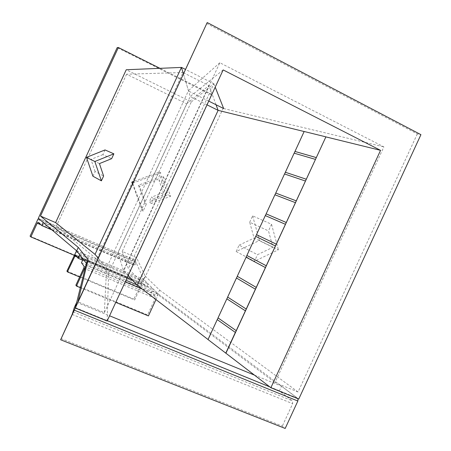 <?xml version="1.0" encoding="UTF-8"?>
<svg xmlns="http://www.w3.org/2000/svg" width="451" height="451" viewBox="0 0 451 451"><rect width="100%" height="100%" fill="white"/><g stroke="black" fill="none" stroke-linecap="round" stroke-linejoin="round"><path stroke-width="0.34" stroke-dasharray="2.25 1.69" d="M223.172 69.922L190.204 96.503L183.027 72.526L126.584 74.206L186.675 103.831L117.886 252.707L135.035 260.109L211.423 94.789L211.987 94.366L136.546 257.634L145.149 276.018L143.598 279.378L157.906 293.669L298.754 399.073M145.149 276.018L159.575 290.061L157.906 293.669M135.035 260.109L143.598 279.378M206.581 23.458L417.31 133.919L420.93 134.669M126.584 74.206L56.375 226.148L38.301 218.346M211.423 94.789L117.181 47.637M117.886 252.707L123.484 270.583L128.157 275.544M208.035 339.513L225.923 353.234L208.165 339.614L304.154 131.495M417.31 133.919L298.06 391.998L274.986 382.544L383.874 146.885L219.823 62.734L104.356 312.628L77.961 301.815M159.575 290.061L298.06 391.998M107.146 321.022L108.601 273.097L96.773 259.19L56.375 226.148M211.987 94.366L159.97 68.326M186.675 103.831L208.971 85.577L183.027 72.526L96.773 259.19M207.032 104.852L190.204 96.503L108.601 273.097M216.04 104.75L208.971 85.577L123.484 270.583M136.546 257.634L122.227 251.432L191.314 101.92L126.246 69.747M122.227 251.432L128.411 268.678L142.437 283.025L274.986 382.544M104.356 312.628L106.611 267.798L98.183 258.045M183.371 73.693L188.45 90.679L106.611 267.798M219.823 62.734L188.45 90.679M223.296 108.026L142.437 283.025M223.651 108.539L383.874 146.885M191.314 101.92L213.842 83.785L128.411 268.678M213.842 83.785L215.217 87.139M208.757 101.12L188.371 90.978M213.915 83.768L185.367 69.364M60.975 338.577L282.315 426.088L285.184 428.45M297.998 398.763L281.571 386.208L279.378 390.949L292.4 400.854L292.665 403.684L282.315 426.088M76.704 302.339L109.565 315.79M254.42 375.097L281.571 386.208M74.359 307.419L279.378 390.949M75.875 285.173L147.556 314.916L148.418 315.92M80.334 287.676L115.766 302.373M155.973 299.577L157.782 295.659L158.087 293.849L153.114 288.882L151.485 292.406L155.516 296.538L155.212 298.348L147.556 314.916M85.679 266.084L86.355 263.356M83.114 259.162L127.103 277.839M132.453 280.11L153.114 288.882M81.445 262.77L151.485 292.406M52.023 229.965L134.787 265.538L136.14 262.6L135.108 260.272L127.069 277.354L127.221 277.822L133.93 263.559L134.787 265.538M43.307 222.585L136.14 262.6M30.07 236.155L127.069 277.354M74.206 255.311L127.221 277.822M82.634 260.188L146.451 287.253L148.035 283.814L143.519 279.304L142.589 280.336L133.902 299.131L134.652 300L141.817 284.496L142.668 283.437L146.451 287.253M79.686 254.725L148.035 283.814M76.687 250.846L143.441 279.27M66.911 271.102L133.902 299.131M79.652 276.999L134.652 300M155.708 178.793L158.752 172.209L160.849 172.778L157.67 179.661L139.596 186.325L138.412 185.169L155.708 178.793L157.67 179.661M132.459 183.873L141.738 209.038L144.777 202.454L146.248 204.376L139.596 186.325M144.777 202.454L138.412 185.169M141.738 209.038L143.068 211.26L146.248 204.376M132.741 183.253L143.068 211.26M160.849 172.778L132.814 183.106M158.752 172.209L133.558 181.488M105.032 149.935L102.862 154.631L111.639 158.667M102.862 154.631L90.967 159.412L99.434 163.6M92.9 176.2L95.071 171.498L103.617 176.02M95.071 171.498L90.967 159.412M249.685 222.247L252.633 215.871L271.541 224.277L268.486 230.895L272.928 247.295L254.082 238.089L249.685 222.247L268.486 230.895M252.633 215.871L259.426 240.513L236.161 251.523L239.103 245.147L257.493 254.685L272.928 247.295M239.103 245.147L254.082 238.089M236.161 251.523L254.432 261.309L257.493 254.685M259.426 240.513L278.402 249.775L254.432 261.309M271.541 224.277L278.402 249.775M161.357 181.652L163.555 176.899L161.193 176.003L159.062 180.609L163.476 192.684L165.906 194.093L161.357 181.652L159.062 180.609M163.555 176.899L170.625 196.27L151.277 203.469L153.475 198.716L151.412 197.166L163.476 192.684M153.475 198.716L165.906 194.093M151.277 203.469L149.287 201.772L151.412 197.166M170.625 196.27L168.06 194.793L149.287 201.772M161.193 176.003L168.06 194.793M315.373 159.372L294.142 153.171M246.223 309.02L227.642 297.079M256.224 287.383L237.26 276.271M266.22 265.746L246.872 255.469M276.215 244.115L256.484 234.661M285.382 224.282L265.301 215.589M295.377 202.646L274.913 194.781M305.378 181.009L284.525 173.973M236.228 330.656L218.075 317.904M75.39 307.655L107.315 320.661M269.737 386.845L297.575 398.188M73.209 311.912L292.4 400.854M72.137 314.42L292.665 403.684M86.034 265.312L125.226 281.892M142.358 289.136L157.782 295.659M86.474 263.514L125.987 280.251M136.963 284.897L158.087 293.849M84.157 266.4L155.516 296.538M83.717 268.198L155.212 298.348M38.561 218.594L135.108 260.272M37.754 219.536L134.505 261.259M41.035 224.863L133.349 264.557M38.076 222.304L133.953 263.57M76.642 250.784L143.519 279.304M75.791 251.883L142.589 280.336M77.172 257.059L141.817 284.496M142.668 283.437L75.576 254.922L142.753 283.47M38.628 218.622L135.086 260.261M38.07 222.298L133.93 263.559"/><path stroke-width="0.68" d="M325.887 136.89L235.394 332.46L217.23 319.618L208.018 339.558L225.923 353.234L325.887 136.89L380.548 150.346L270.871 387.713L298.754 399.073L420.93 134.669L207.212 22.55L77.961 301.815L88.063 259.658L86.355 263.356L76.687 250.846L38.301 218.346L117.181 47.637L118.382 47.507L40.5 216.063L55.614 222.608L126.246 69.747L181.42 67.424L95.031 254.392L55.614 222.608M88.063 259.658L78.277 247.407L76.687 250.846L79.686 254.725L78.057 258.243L82.634 260.188M207.212 22.55L75.289 308.05L86.355 263.356L83.114 259.162L81.445 262.77L84.157 266.4L83.717 268.198L75.875 285.173L76.444 286.064L80.334 287.676M380.548 150.346L223.172 69.922L107.146 321.022L75.289 308.05M128.157 275.544L137.29 285.252L208.035 339.513M225.923 353.234L270.871 387.713M78.277 247.407L40.5 216.063M159.97 68.326L118.382 47.507M216.04 104.75L218.109 110.348L137.29 285.252M207.032 104.852L218.109 110.348L304.137 131.534M98.183 258.045L95.031 254.392M183.371 73.693L181.42 67.424M215.217 87.139L223.651 108.539L208.757 101.12M185.367 69.364L181.488 67.408M60.631 339.772L74.314 310.164L75.39 307.655L76.704 302.339L74.359 307.419L72.137 314.42L60.631 339.772L285.184 428.45L297.852 401.029L297.998 398.763M109.565 315.79L254.42 375.097M115.766 302.373L148.418 315.92L155.973 299.577M76.444 286.064L85.679 266.084M127.103 277.839L132.453 280.11M41.909 225.618L43.307 222.585L38.561 218.594L37.754 219.536L30.07 236.155L30.865 236.91L37.196 223.211L38.002 222.27L41.909 225.618L52.023 229.965M30.865 236.91L74.206 255.311M76.58 250.756L66.911 271.102L67.402 271.88L79.652 276.999M67.402 271.88L75.514 254.9L78.057 258.243M133.558 181.488L131.816 182.131L132.741 183.253M131.816 182.131L132.459 183.873M86.479 157.36L105.032 149.935L113.872 153.836L111.639 158.667L99.434 163.6L103.617 176.02L101.385 180.851L92.9 176.2L86.479 157.36L94.84 161.503L101.385 180.851M113.872 153.836L94.84 161.503M235.394 332.46L217.23 319.618M225.765 353.178L235.349 332.443M294.187 153.182L304.154 131.495L325.74 136.811M217.275 319.635L218.07 317.916M245.389 310.824L226.842 298.816L218.03 317.887L236.183 330.639M226.887 298.833L227.687 297.108M255.39 289.187L236.454 278.008L227.642 297.079L246.178 309.003M236.499 278.025L237.299 276.3M246.917 255.491L237.26 276.271L256.174 287.366M256.529 234.683L246.872 255.469L266.175 265.729M285.336 224.26L265.301 215.589L256.484 234.661L276.17 244.092M286.216 222.478L266.141 213.875L265.34 215.606M266.141 213.875L274.913 194.781L295.332 202.623M296.211 200.842L275.758 193.067L274.958 194.798M275.758 193.067L284.525 173.973L305.333 180.986M284.57 173.99L294.142 153.171L315.328 159.35M306.161 179.182L285.325 172.243M275.335 245.896L255.683 236.392M265.34 267.533L246.071 257.2M296.166 200.819L275.713 193.045M255.345 289.17L236.454 278.008M245.344 310.807L226.842 298.816M286.171 222.456L266.101 213.853M316.162 157.546L294.943 151.435M306.206 179.205L285.37 172.265M265.385 267.55L246.116 257.222M275.381 245.913L255.728 236.414M316.207 157.568L294.982 151.457M74.314 310.164L297.852 401.029M107.315 320.661L269.737 386.845M125.226 281.892L142.358 289.136M125.987 280.251L136.963 284.897M37.196 223.211L41.035 224.863M74.731 256.021L77.172 257.059"/></g></svg>
